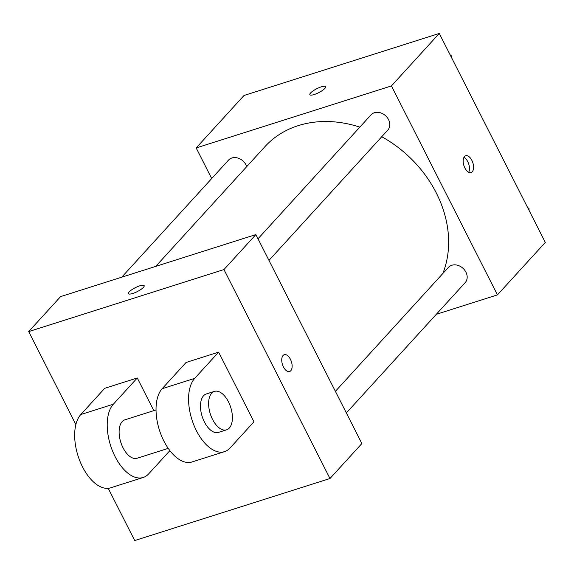<?xml version="1.0" encoding="UTF-8"?>
<svg xmlns="http://www.w3.org/2000/svg" width="574" height="574" viewBox="0 0 574 574"><rect width="100%" height="100%" fill="white"/><g stroke="black" fill="none" stroke-linecap="round" stroke-linejoin="round"><path stroke-width="0.86" d="M211.698 178.543L196.172 147.941L244.022 95.478L439.282 33.45L545.3 242.415L497.45 294.885L436.312 314.308M196.172 147.941L391.439 85.921L439.282 33.45M324.848 88.439A8.818 2.196 153.1 0 1 316.425 93.713A8.818 2.196 153.1 0 1 309.86 94.688A8.818 2.196 153.1 0 1 316.733 88.74A8.818 2.196 153.1 0 1 325.594 86.71A8.818 2.196 153.1 0 1 324.848 88.439M442.812 273.547A110.882 89.766 -137.6 0 0 436.305 192.986A110.882 89.766 -137.6 0 0 381.753 136.72M359.833 127.134A110.882 89.766 -137.6 0 0 264.887 146.7L155.733 266.386M391.439 85.921L497.45 294.885M246.712 166.625A11.329 9.17 -137.6 0 0 245.988 164.874A11.329 9.17 -137.6 0 0 228.474 160.146L121.738 277.185M268.962 260.402L387.759 130.14A11.329 9.17 -137.6 0 0 388.533 119.6A11.329 9.17 -137.6 0 0 371.019 114.872L257.999 238.791M335.395 391.339L448.409 267.412A11.329 9.17 42.4 0 1 462.96 268.273A11.329 9.17 42.4 0 1 465.148 282.681L346.352 412.943M464.883 167.995A8.818 4.692 -107.6 0 1 465.701 155.762A8.818 4.692 -107.6 0 1 472.84 162.751A8.818 4.692 -107.6 0 1 471.039 172.573A8.818 4.692 -107.6 0 1 464.883 167.995M463.943 157.348A8.818 4.692 -107.6 0 1 468.736 164.049A8.818 4.692 -107.6 0 1 468.693 172.286M309.867 94.688A8.818 2.196 153.1 0 1 316.74 88.748A8.818 2.196 153.1 0 1 325.594 86.71M75.868 424.552L28.7 331.585L60.6 296.607L255.868 234.579L361.878 443.544L329.978 478.522L134.718 540.55L108.206 488.302M527.549 207.429L529.041 208.613L528.998 210.285M528.467 209.245L529.041 208.613M450.159 54.889L451.652 56.065L451.609 57.737M451.078 56.697L451.652 56.065M289.605 371.514A8.818 4.692 72.4 0 0 291.405 361.692A8.818 4.692 72.4 0 0 284.266 354.703A8.818 4.692 -107.6 0 1 291.413 361.692A8.818 4.692 -107.6 0 1 289.612 371.514A8.818 4.692 -107.6 0 1 282.917 365.76A8.818 4.692 -107.6 0 1 283.075 355.493A8.818 4.692 -107.6 0 1 284.274 354.703M28.7 331.585L223.968 269.558L255.868 234.579L361.878 443.544M223.968 269.558L329.978 478.522M132.809 293.465A8.818 2.196 153.1 0 1 128.433 293.63A8.818 2.196 153.1 0 1 135.306 287.682A8.818 2.196 153.1 0 1 144.167 285.651A8.818 2.196 153.1 0 1 140.91 289.468A8.818 2.196 153.1 0 1 132.809 293.465M60.6 296.607L255.868 234.579M144.167 285.651A8.818 2.196 -26.9 0 0 135.313 287.689A8.818 2.196 -26.9 0 0 128.44 293.637M224.578 451.623L192.032 461.962A40.324 21.439 72.4 0 1 161.43 435.659A40.324 21.439 72.4 0 1 162.155 388.706L186.076 362.474L218.622 352.135L253.959 421.79L230.038 448.021A40.324 21.439 -107.6 0 1 224.578 451.623A40.324 21.439 -107.6 0 1 193.969 425.32A40.324 21.439 -107.6 0 1 194.701 378.366L218.622 352.135M169.875 450.626L148.673 473.866A40.324 21.439 -107.6 0 1 143.213 477.468L110.667 487.807A40.324 21.439 -107.6 0 1 80.066 461.503A40.324 21.439 -107.6 0 1 80.79 414.55L104.719 388.318L137.265 377.979L153.832 410.64M168.232 448.373L137.107 458.253A20.162 10.719 -107.6 0 1 123.03 447.785A20.162 10.719 -107.6 0 1 124.902 419.824L156.02 409.944M143.213 477.468A40.324 21.439 -107.6 0 1 112.612 451.164A40.324 21.439 -107.6 0 1 113.336 404.211L137.265 377.979M226.608 429.826L218.472 432.409A20.162 10.719 -107.6 0 1 204.394 421.94A20.162 10.719 -107.6 0 1 206.267 393.979L214.403 391.396A20.162 10.719 -107.6 0 1 230.719 407.368A20.162 10.719 -107.6 0 1 226.608 429.826A20.162 10.719 -107.6 0 1 212.531 419.357A20.162 10.719 -107.6 0 1 214.403 391.396M162.155 388.706L194.701 378.366M80.79 414.55L113.336 404.211"/></g></svg>
